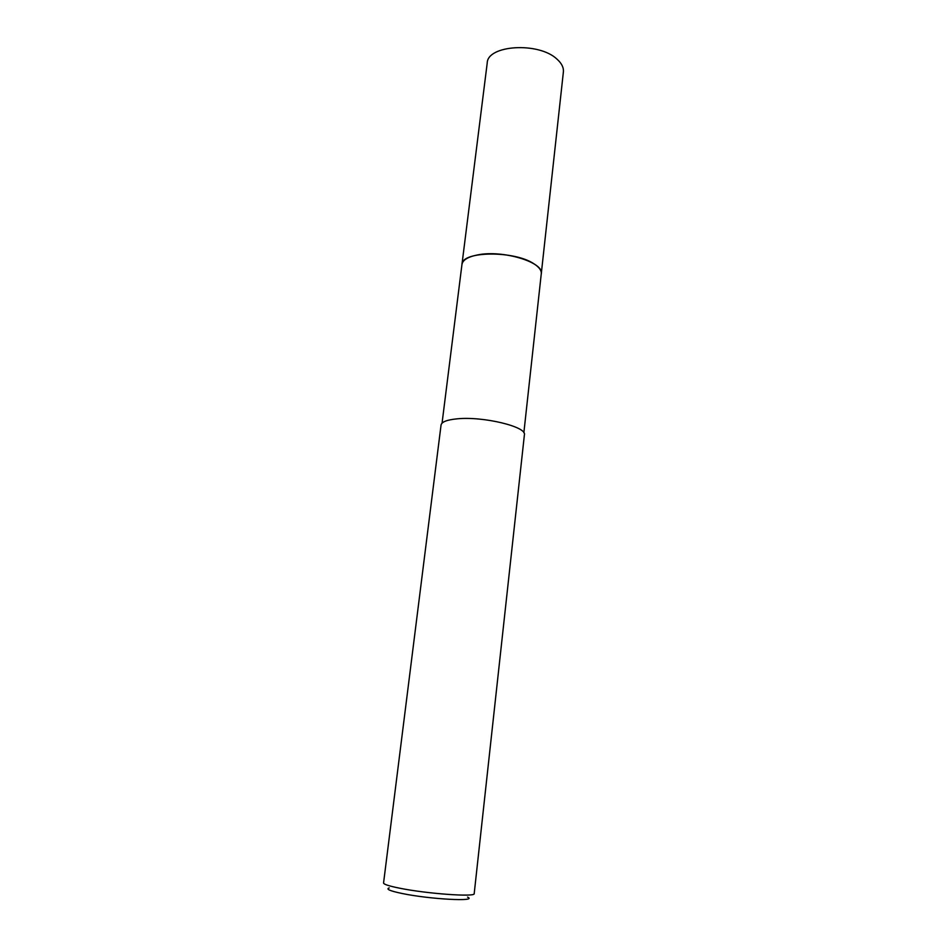 <?xml version="1.0" encoding="UTF-8"?>
<svg xmlns="http://www.w3.org/2000/svg" width="947" height="947" viewBox="0 0 947 947"><rect width="100%" height="100%" fill="white"/><g stroke="black" fill="none" stroke-linecap="round" stroke-linejoin="round"><path stroke-width="1.42" d="M461.923 264.722L461.958 264.438C462.728 259.999 467.948 256.826 477.619 254.921C502.668 249.677 544.288 262.319 541.27 273.766L541.246 274.038M461.935 264.639C462.562 260.094 467.794 256.85 477.619 254.909C502.869 249.629 544.738 262.485 541.246 273.955M383.559 882.971C383.63 884.297 388.933 886.025 399.468 888.156C426.801 893.767 475.891 897.259 474.198 893.625L524.401 434.827C527.148 426.789 483.041 416.1 457.022 418.846C446.996 419.829 441.669 421.889 441.053 425.037L383.559 882.971M389.229 887.907C385.559 889.067 389.856 890.926 402.108 893.495C430.08 899.33 478.472 901.864 467.546 897.105M541.282 273.754C541.577 270.511 539.222 267.255 534.226 263.988C514.789 250.375 461.438 250.979 461.958 264.438L487.22 63.023C487.385 44.935 538.843 41.715 556.99 59.14C561.666 63.307 563.796 67.58 563.382 71.972L523.857 432.767M461.958 264.45L442.06 423.155"/></g></svg>
